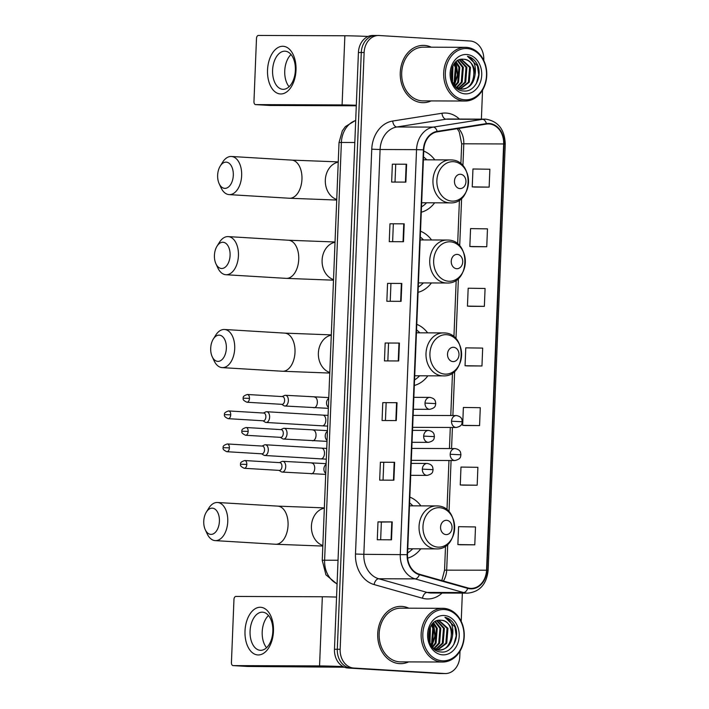 <?xml version="1.0" encoding="UTF-8"?>
<svg xmlns="http://www.w3.org/2000/svg" width="709" height="709" viewBox="0 0 709 709"><rect width="100%" height="100%" fill="white"/><g stroke="black" fill="none" stroke-linecap="round" stroke-linejoin="round"><path stroke-width="1.06" d="M418.062 292.338A31.63 25.4 90.2 0 0 431.418 282.944M431.568 239.97A31.63 25.4 90.2 0 0 420.517 231.214M414.322 385.466A31.63 25.4 90.2 0 0 427.846 375.832M427.651 332.858A31.63 25.4 90.2 0 0 416.777 324.341M407.64 558.16A31.63 25.4 90.2 0 0 420.738 548.837M420.898 505.863A31.63 25.4 90.2 0 0 409.837 497.106M421.279 212.221A31.63 25.4 90.2 0 0 434.635 202.827M434.794 159.853A31.63 25.4 90.2 0 0 423.734 151.088M376.355 35.503A17.902 14.375 90.2 0 0 375.699 35.485L372.854 35.477A17.902 14.375 90.2 0 0 358.426 52.519L334.462 649.276A17.902 14.375 90.2 0 0 348.101 668.029L439.031 673.506A17.902 14.375 90.2 0 0 439.677 673.532L442.531 673.541A17.902 14.375 90.2 0 1 441.875 673.515A17.902 14.375 90.2 0 0 442.531 673.541L445.376 673.55A17.902 14.375 90.2 0 0 459.795 656.507L460.017 651.128M375.699 35.485A17.902 14.375 90.2 0 0 361.28 52.528L337.307 649.284A17.902 14.375 90.2 0 0 350.946 668.038L441.875 673.515L350.946 668.038A17.902 14.375 90.2 0 1 337.307 649.284L361.28 52.528A17.902 14.375 90.2 0 1 375.699 35.485L378.544 35.494A17.902 14.375 90.2 0 0 364.125 52.537L340.152 649.293A17.902 14.375 90.2 0 0 353.791 668.046L444.72 673.532A17.902 14.375 90.2 0 0 445.376 673.55M424.381 45.411A28.652 22.998 90.2 0 0 423.335 45.376A28.652 22.998 90.2 0 0 400.239 73.293A28.652 22.998 90.2 0 0 422.077 102.645A28.652 22.998 90.2 0 0 423.122 102.681A28.652 22.998 90.2 0 0 431.134 100.917A28.652 22.998 90.2 0 1 423.122 102.681A28.652 22.998 90.2 0 1 422.077 102.645A28.652 22.998 90.2 0 1 400.239 73.293A28.652 22.998 90.2 0 1 423.335 45.376A28.652 22.998 90.2 0 1 424.381 45.411A28.652 22.998 90.2 0 1 431.329 47.202A28.652 22.998 90.2 0 0 424.381 45.411M401.843 606.399A28.652 22.998 90.2 0 0 400.798 606.372A28.652 22.998 90.2 0 0 377.702 634.28A28.652 22.998 90.2 0 0 399.548 663.633A28.652 22.998 90.2 0 0 400.594 663.668A28.652 22.998 90.2 0 0 408.597 661.905A28.652 22.998 90.2 0 1 400.594 663.668A28.652 22.998 90.2 0 1 399.548 663.633A28.652 22.998 90.2 0 1 377.702 634.28A28.652 22.998 90.2 0 1 400.798 606.372A28.652 22.998 90.2 0 1 401.843 606.399A28.652 22.998 90.2 0 1 408.801 608.189A28.652 22.998 90.2 0 0 401.843 606.399M489.113 123.951A19.099 15.332 -89.8 0 1 503.656 143.954L486.542 570.204A19.099 15.332 -89.8 0 1 471.157 588.381A19.099 15.332 -89.8 0 1 467.807 587.912L419.427 574.246A19.099 15.332 -89.8 0 1 407.524 554.695L423.787 149.883A19.099 15.332 -89.8 0 1 437.196 131.856L486.436 124.075A19.099 15.332 -89.8 0 1 488.412 123.924A19.099 15.332 -89.8 0 1 489.113 123.951M489.13 123.472A19.577 15.713 90.2 0 0 486.392 123.605L437.143 131.387A19.577 15.713 90.2 0 0 423.406 149.856L407.143 554.677A19.577 15.713 90.2 0 0 419.338 574.715L467.727 588.373A19.577 15.713 90.2 0 0 486.923 570.231L504.046 143.971A19.577 15.713 90.2 0 0 489.13 123.472M460.549 544.76L474.782 544.822L475.5 526.938L458.59 526.69L457.872 544.574L460.69 544.769M462.942 485.142L477.175 485.204L477.893 467.32L460.983 467.071L460.265 484.965L463.083 485.151M465.334 425.524L479.568 425.586L480.285 407.702L463.376 407.462L462.658 425.347L465.476 425.542M474.915 187.061L489.148 187.123L489.866 169.238L472.956 168.99L472.238 186.875L475.057 187.07M472.522 246.679L486.755 246.741L487.473 228.856L470.563 228.608L469.845 246.493L472.664 246.688M470.12 306.297L484.362 306.359L485.08 288.474L468.17 288.226L467.453 306.111L470.262 306.306M467.727 365.915L481.96 365.977L482.678 348.092L465.769 347.844L465.051 365.729L467.869 365.924M461.213 621.385L462.348 593.123M481.384 119.13L482.545 90.132M483.742 60.398L483.768 59.751A17.902 14.375 90.2 0 0 470.129 40.998L379.2 35.521A17.902 14.375 90.2 0 0 378.544 35.494M393.903 480.188L379.669 480.135L380.387 462.25L394.621 462.303L393.903 480.188M391.51 539.806L377.277 539.753L377.994 521.868L392.228 521.921L391.51 539.806M401.09 301.334L386.848 301.281L387.566 283.396L401.808 283.449L401.09 301.334M403.483 241.725L389.25 241.672L389.968 223.787L404.201 223.84L403.483 241.725M405.876 182.107L391.643 182.053L392.361 164.169L406.594 164.222L405.876 182.107M396.296 420.57L382.062 420.517L382.78 402.632L397.013 402.685L396.296 420.57M398.688 360.952L384.455 360.899L385.173 343.014L399.406 343.067L398.688 360.952M385.173 343.014L399.406 343.067M382.78 402.632L397.013 402.685M392.361 164.169L406.594 164.222M389.968 223.787L404.201 223.84M387.566 283.396L401.808 283.449M377.994 521.868L381.362 522.072M380.653 539.762L381.362 522.063L392.228 521.921M380.387 462.25L394.621 462.303M481.96 365.977L465.051 365.729M484.362 306.359L467.453 306.111M486.755 246.741L469.845 246.493M489.148 187.123L472.238 186.875M479.568 425.586L462.658 425.347M477.175 485.204L460.265 484.965M474.782 544.822L457.872 544.574M387.832 360.916L388.55 343.218M390.234 301.298L390.943 283.6M392.626 241.68L393.335 223.982M395.019 182.062L395.728 164.364M385.439 420.534L386.148 402.836M383.046 480.144L383.755 462.445M267.532 70.067A23.876 14.224 93.4 0 1 282.731 46.271A23.876 14.224 93.4 0 1 296.007 70.173A23.876 14.224 93.4 0 1 280.808 93.969A23.876 14.224 93.4 0 1 267.532 70.067M295.369 70.297A19.099 11.379 -86.6 0 0 285.133 51.19A19.099 11.379 -86.6 0 0 272.593 70.209A19.099 11.379 -86.6 0 0 282.829 89.316A19.099 11.379 -86.6 0 0 295.369 70.297M289.086 86.728A19.099 11.379 93.4 0 1 284.743 70.944A19.099 11.379 93.4 0 1 291.027 54.513M368.122 36.451A23.876 0.647 -177.7 0 0 344.866 35.769L258.395 35.45A2.987 1.781 -86.6 0 0 256.49 38.428L253.955 101.617A2.987 1.781 -86.6 0 0 255.55 104.604A2.987 1.781 -86.6 0 0 255.612 104.604L269.969 105.473L356.29 105.792M356.308 105.251A23.876 0.647 -177.7 0 0 342.092 104.923L255.612 104.604M464.9 99.818A25.666 20.605 90.2 0 0 486.507 75.429A25.666 20.605 90.2 0 0 466.956 48.549A25.666 20.605 90.2 0 0 445.349 72.947A25.666 20.605 90.2 0 0 464.9 99.818M464.138 101.015A26.862 21.562 90.2 0 0 465.122 101.041A26.862 21.562 90.2 0 0 486.773 74.87A26.862 21.562 90.2 0 0 466.3 47.352A26.862 21.562 90.2 0 0 465.317 47.326A26.862 21.562 90.2 0 0 443.666 73.497A26.862 21.562 90.2 0 0 464.138 101.015M465.317 47.326L423.326 47.166A26.862 21.562 90.2 0 0 401.675 73.337A26.862 21.562 90.2 0 0 422.147 100.855A26.862 21.562 90.2 0 0 423.131 100.882L465.122 101.041M475.03 74.897A14.924 11.982 90.2 0 0 463.668 59.272C447.512 56.942 446.9 90.681 463.526 90.965C475.154 92.764 483.423 74.596 476.767 63.438C474.401 59.547 471.308 57.163 467.47 56.286C473.887 59.529 476.404 65.733 475.03 74.897C473.665 83.901 469.181 88.634 461.577 89.077L455.586 86.87M463.668 59.272C478.54 59.29 476.678 90.92 460.69 89.077L456.995 88.182M452.466 66.752L452.058 81.048M452.005 67.904L451.668 79.851M454.301 63.668L456.233 67.284L455.036 82.182L453.618 84.291M453.849 64.297L455.338 67.275L454.15 82.182L453.237 83.627M456.126 61.754L459.786 67.293L458.599 82.2L455.143 86.374M455.665 62.162L458.9 67.293L457.704 82.191L454.77 85.922M457.925 60.487L463.349 67.311L462.153 82.209L456.818 87.659M457.473 60.752L462.454 67.302L461.267 82.209L456.374 87.402M459.716 59.698L466.903 67.32L465.716 82.226L458.59 88.465M459.272 59.848L466.017 67.32L464.829 82.217L458.147 88.297M461.426 59.299L470.466 67.337L469.269 82.235L460.371 88.935M461.018 59.361L469.58 67.328L468.383 82.235L459.919 88.847M460.69 89.077L461.577 89.077M466.717 54.513A19.692 15.811 90.2 0 0 450.135 73.231A19.692 15.811 90.2 0 0 465.139 93.863A19.692 15.811 90.2 0 0 481.721 75.136A19.692 15.811 90.2 0 0 466.717 54.513M467.47 56.286L477.441 65.875L478.752 74.817L476.324 83.618M454.806 63.066L456.091 65.795L457.385 74.977L454.106 85.036M452.705 66.256L452.289 81.641M455.072 62.764L456.534 65.795L457.828 74.977L454.336 85.364M452.962 65.751L452.51 82.173M217.645 175.229A13.134 7.817 -86.6 0 0 219.161 183.702A13.134 7.817 -86.6 0 0 227.678 187.584A13.134 7.817 -86.6 0 0 233.305 175.283A13.134 7.817 -86.6 0 0 228.901 163.105A13.134 7.817 -86.6 0 0 220.215 166.11A13.134 7.817 -86.6 0 0 217.645 175.229M220.215 166.11L222.617 162.246A19.099 11.379 93.4 0 1 231.409 156.476A19.099 11.379 93.4 0 1 241.654 175.584A19.099 11.379 93.4 0 1 229.113 194.612A19.099 11.379 93.4 0 1 221.075 187.832L219.161 183.702M459.911 188.585A7.161 5.752 90.2 0 0 465.946 181.779A7.161 5.752 90.2 0 0 460.487 174.272A7.161 5.752 90.2 0 0 454.46 181.087A7.161 5.752 90.2 0 0 459.911 188.585M421.492 206.886A28.351 22.759 90.2 0 0 426.57 202.792M426.729 159.817A28.351 22.759 90.2 0 0 423.503 156.911M214.428 255.346A13.134 7.817 -86.6 0 0 215.944 263.828A13.134 7.817 -86.6 0 0 224.452 267.71A13.134 7.817 -86.6 0 0 230.088 255.408A13.134 7.817 -86.6 0 0 225.684 243.231A13.134 7.817 -86.6 0 0 216.998 246.236A13.134 7.817 -86.6 0 0 214.428 255.346M216.998 246.236L219.4 242.372A19.099 11.379 93.4 0 1 228.192 236.602A19.099 11.379 93.4 0 1 238.437 255.71A19.099 11.379 93.4 0 1 225.896 274.729A19.099 11.379 93.4 0 1 217.858 267.949L215.944 263.828M456.693 268.711A7.161 5.752 90.2 0 0 462.729 261.905A7.161 5.752 90.2 0 0 457.27 254.398A7.161 5.752 90.2 0 0 451.243 261.204A7.161 5.752 90.2 0 0 456.693 268.711M418.275 287.012A28.351 22.759 90.2 0 0 423.353 282.918M423.512 239.943A28.351 22.759 90.2 0 0 420.286 237.036M210.697 348.234A13.134 7.817 -86.6 0 0 212.213 356.707A13.134 7.817 -86.6 0 0 220.729 360.589A13.134 7.817 -86.6 0 0 226.357 348.287A13.134 7.817 -86.6 0 0 221.952 336.119A13.134 7.817 -86.6 0 0 213.267 339.115A13.134 7.817 -86.6 0 0 210.697 348.234M213.267 339.115L215.669 335.251A19.099 11.379 93.4 0 1 224.461 329.481A19.099 11.379 93.4 0 1 234.706 348.589A19.099 11.379 93.4 0 1 222.165 367.617A19.099 11.379 93.4 0 1 214.127 360.837L212.213 356.707M452.962 361.59A7.161 5.752 90.2 0 0 458.998 354.784A7.161 5.752 90.2 0 0 453.538 347.286A7.161 5.752 90.2 0 0 447.512 354.092A7.161 5.752 90.2 0 0 452.962 361.59M414.543 379.891A28.351 22.759 90.2 0 0 419.622 375.797M419.781 332.822A28.351 22.759 90.2 0 0 416.555 329.915M203.749 521.239A13.134 7.817 -86.6 0 0 205.264 529.712A13.134 7.817 -86.6 0 0 213.772 533.593A13.134 7.817 -86.6 0 0 219.409 521.301A13.134 7.817 -86.6 0 0 215.004 509.124A13.134 7.817 -86.6 0 0 206.319 512.128A13.134 7.817 -86.6 0 0 203.749 521.239M206.319 512.128L208.721 508.256A19.099 11.379 93.4 0 1 217.512 502.495A19.099 11.379 93.4 0 1 227.757 521.602A19.099 11.379 93.4 0 1 215.217 540.621A19.099 11.379 93.4 0 1 207.179 533.842L205.264 529.712M446.014 534.595A7.161 5.752 90.2 0 0 452.05 527.788A7.161 5.752 90.2 0 0 446.59 520.291A7.161 5.752 90.2 0 0 440.564 527.097A7.161 5.752 90.2 0 0 446.014 534.595M407.595 552.896A28.351 22.759 90.2 0 0 412.673 548.81M412.833 505.836A28.351 22.759 90.2 0 0 409.607 502.92M262.95 420.774L265.131 422.139A5.371 3.199 -86.6 0 0 266.097 422.458A5.371 3.199 -86.6 0 0 266.203 422.458A5.371 3.199 -86.6 0 0 269.624 417.105A5.371 3.199 -86.6 0 0 266.744 411.734A5.371 3.199 -86.6 0 0 266.637 411.734A5.371 3.199 -86.6 0 0 265.742 411.938L263.42 413.028M230.735 414.809A3.882 2.313 -86.6 0 0 228.653 410.936C225.32 411.991 223.947 413.232 224.549 414.65L230.735 414.809A3.882 2.313 -86.6 0 1 228.192 418.673L263.314 420.791A3.882 2.313 -86.6 0 0 263.393 420.8A3.882 2.313 -86.6 0 0 265.866 416.927A3.882 2.313 -86.6 0 0 263.783 413.046A3.882 2.313 -86.6 0 0 263.704 413.046M261.621 453.804L263.801 455.16A5.371 3.199 -86.6 0 0 264.776 455.488A5.371 3.199 -86.6 0 0 264.882 455.488A5.371 3.199 -86.6 0 0 268.294 450.135A5.371 3.199 -86.6 0 0 265.423 444.765A5.371 3.199 -86.6 0 0 265.308 444.756A5.371 3.199 -86.6 0 0 264.413 444.96L262.091 446.058M229.406 447.84A3.882 2.313 -86.6 0 0 227.332 443.958C223.991 445.022 222.626 446.262 223.22 447.68L229.406 447.84A3.882 2.313 -86.6 0 1 226.862 451.704L261.993 453.822A3.882 2.313 -86.6 0 0 262.064 453.822A3.882 2.313 -86.6 0 0 264.537 449.958A3.882 2.313 -86.6 0 0 262.454 446.076A3.882 2.313 -86.6 0 0 262.383 446.076M281.695 404.325L283.866 405.69A5.371 3.199 -86.6 0 0 284.841 406.009A5.371 3.199 -86.6 0 0 284.947 406.018A5.371 3.199 -86.6 0 0 288.359 400.753A5.371 3.199 -86.6 0 0 285.488 395.285A5.371 3.199 -86.6 0 0 285.381 395.285A5.371 3.199 -86.6 0 0 284.486 395.489L282.155 396.579M249.479 398.369A3.882 2.313 -86.6 0 0 247.397 394.488C244.064 395.551 242.691 396.783 243.284 398.201L249.479 398.369A3.882 2.313 -86.6 0 1 246.927 402.233L282.058 404.352A3.882 2.313 -86.6 0 0 282.138 404.352A3.882 2.313 -86.6 0 0 284.601 400.488A3.882 2.313 -86.6 0 0 282.528 396.606A3.882 2.313 -86.6 0 0 282.448 396.597M280.365 437.356L282.545 438.72A5.371 3.199 -86.6 0 0 283.511 439.039A5.371 3.199 -86.6 0 0 283.618 439.039A5.371 3.199 -86.6 0 0 287.039 433.775A5.371 3.199 -86.6 0 0 284.158 428.316A5.371 3.199 -86.6 0 0 284.052 428.307A5.371 3.199 -86.6 0 0 283.157 428.52L280.835 429.61M248.15 431.391A3.882 2.313 -86.6 0 0 246.067 427.509C242.735 428.573 241.361 429.814 241.964 431.232L248.15 431.391A3.882 2.313 -86.6 0 1 245.606 435.255L280.729 437.373A3.882 2.313 -86.6 0 0 280.808 437.382A3.882 2.313 -86.6 0 0 283.281 433.509A3.882 2.313 -86.6 0 0 281.198 429.627A3.882 2.313 -86.6 0 0 281.118 429.627M279.036 470.377L281.216 471.742A5.371 3.199 -86.6 0 0 282.191 472.061A5.371 3.199 -86.6 0 0 282.297 472.07A5.371 3.199 -86.6 0 0 285.709 466.806A5.371 3.199 -86.6 0 0 282.829 461.337A5.371 3.199 -86.6 0 0 282.723 461.337A5.371 3.199 -86.6 0 0 281.827 461.541L279.506 462.631M246.821 464.422A3.882 2.313 -86.6 0 0 244.747 460.54C241.406 461.603 240.041 462.844 240.635 464.253L246.821 464.422A3.882 2.313 -86.6 0 1 244.277 468.286L279.408 470.404A3.882 2.313 -86.6 0 0 279.479 470.404A3.882 2.313 -86.6 0 0 281.952 466.54A3.882 2.313 -86.6 0 0 279.869 462.658A3.882 2.313 -86.6 0 0 279.798 462.658M245.004 631.054A23.876 14.224 93.4 0 1 260.194 607.267A23.876 14.224 93.4 0 1 273.47 631.161A23.876 14.224 93.4 0 1 258.28 654.956A23.876 14.224 93.4 0 1 245.004 631.054M272.841 631.285A19.099 11.379 -86.6 0 0 262.596 612.177A19.099 11.379 -86.6 0 0 250.064 631.205A19.099 11.379 -86.6 0 0 260.3 650.313A19.099 11.379 -86.6 0 0 272.841 631.285M266.549 647.716A19.099 11.379 93.4 0 1 262.206 631.932A19.099 11.379 93.4 0 1 268.489 615.501M336.553 597.084A23.876 0.647 -177.7 0 0 322.338 596.765L235.858 596.437A2.987 1.781 -86.6 0 0 233.961 599.415L231.426 662.605A2.987 1.781 -86.6 0 0 233.022 665.591A2.987 1.781 -86.6 0 0 233.084 665.6L247.441 666.46L344.468 667.213M343.165 666.611A23.876 0.647 -177.7 0 0 319.555 665.919L233.084 665.6M442.372 660.815A25.666 20.605 90.2 0 0 463.978 636.416A25.666 20.605 90.2 0 0 444.428 609.545A25.666 20.605 90.2 0 0 422.821 633.935A25.666 20.605 90.2 0 0 442.372 660.815M441.61 662.002A26.862 21.562 90.2 0 0 442.584 662.029A26.862 21.562 90.2 0 0 464.244 635.867A26.862 21.562 90.2 0 0 443.763 608.349A26.862 21.562 90.2 0 0 442.788 608.313A26.862 21.562 90.2 0 0 421.128 634.484A26.862 21.562 90.2 0 0 441.61 662.002M442.788 608.313L400.798 608.162A26.862 21.562 90.2 0 0 379.138 634.333A26.862 21.562 90.2 0 0 399.619 661.843A26.862 21.562 90.2 0 0 400.594 661.878L442.584 662.029M452.502 635.884A14.924 11.982 90.2 0 0 441.131 620.26C424.983 617.938 424.372 651.677 440.989 651.961C452.617 653.751 460.885 635.592 454.23 624.425C451.872 620.535 448.77 618.151 444.933 617.282C451.358 620.517 453.875 626.721 452.502 635.884C451.128 644.898 446.643 649.621 439.048 650.064L433.057 647.866M441.131 620.26C456.011 620.278 454.15 651.908 438.153 650.064L434.457 649.178M429.938 627.749L429.521 642.035M429.477 628.892L429.131 640.839M431.772 624.656L433.695 628.271L432.508 643.178L431.09 645.279M431.32 625.285L432.809 628.271L431.621 643.169L430.7 644.614M433.589 622.741L437.258 628.289L436.062 643.187L432.605 647.361M433.137 623.149L436.372 628.28L435.175 643.187L432.233 646.918M435.397 621.474L440.812 628.298L439.624 643.205L434.28 648.646M434.945 621.74L439.926 628.298L438.738 643.196L433.837 648.389M437.178 620.685L444.375 628.316L443.187 643.214L436.062 649.462M436.735 620.845L443.488 628.307L442.292 643.214L435.618 649.293M438.898 620.286L447.937 628.325L446.741 643.231L437.834 649.923M438.49 620.357L447.042 628.325L445.855 643.223L437.391 649.843M438.153 650.064L439.048 650.064M444.188 615.501A19.692 15.811 90.2 0 0 427.607 634.227A19.692 15.811 90.2 0 0 442.611 654.85A19.692 15.811 90.2 0 0 459.193 636.133A19.692 15.811 90.2 0 0 444.188 615.501M444.933 617.282L454.912 626.862L456.215 635.805L453.795 644.614M432.268 624.053L433.562 626.783L434.847 635.973L431.577 646.023M430.177 627.243L429.751 642.638M432.534 623.752L434.005 626.791L435.291 635.973L431.808 646.351M430.434 626.738L429.982 643.16M358.426 52.519L364.125 52.537M439.031 673.506L444.72 673.532M348.101 668.029L353.791 668.046M334.462 649.276L340.152 649.293M355.696 120.512A23.876 19.17 90.2 0 0 341.383 142.456L354.819 142.5M337.076 584.083L325.936 574.839L322.249 560.314L339.026 142.553L341.383 142.456L324.607 560.216L338.033 560.261M322.249 560.314L324.607 560.216A23.876 19.17 90.2 0 0 337.094 583.773M503.656 143.954L463.801 143.803A19.099 15.332 90.2 0 0 458.581 128.48M442.097 593.052A29.84 23.955 -89.8 0 1 426.614 598.928A29.84 23.955 -89.8 0 1 422.475 598.228L374.086 584.562A29.84 23.955 -89.8 0 1 355.493 554.013L371.755 149.2A29.84 23.955 -89.8 0 1 392.706 121.035L441.955 113.263A29.84 23.955 -89.8 0 1 459.397 119.041M467.727 588.373A5.964 3.474 105.8 0 1 463.544 592.556L427.102 592.423A23.876 19.17 90.2 0 0 430.407 592.981A23.876 19.17 90.2 0 0 431.276 593.008L467.718 593.149A23.876 19.17 -89.8 0 1 463.544 592.556L415.155 578.89A23.876 19.17 -89.8 0 1 400.284 554.456L416.537 149.643L423.406 149.856M437.143 131.387A5.964 3.527 81 0 0 433.305 127.106L396.863 126.973A23.876 19.17 90.2 0 0 380.095 149.502L416.537 149.643A23.876 19.17 -89.8 0 1 433.305 127.106L482.545 119.325A23.876 19.17 -89.8 0 1 485.018 119.139A23.876 19.17 -89.8 0 1 485.887 119.165M486.923 570.231L488.129 570.373L505.251 144.122C504.728 129.685 498.312 121.363 486.002 119.174L448.575 119.006A23.876 19.17 90.2 0 0 446.103 119.192L396.863 126.973A5.964 3.527 -99 0 1 392.706 121.035M486.392 123.605A5.964 3.527 81 0 0 482.545 119.325L446.103 119.192A5.964 3.527 -99 0 1 441.955 113.263M407.143 554.677L363.841 554.314A23.876 19.17 90.2 0 0 378.712 578.757L427.102 592.423A5.964 3.474 -74.2 0 0 422.475 598.228M419.338 574.715A5.964 3.474 105.8 0 1 415.155 578.89L378.712 578.757A5.964 3.474 -74.2 0 0 374.086 584.562M505.251 144.122L504.046 143.971M371.755 149.2L380.095 149.502L363.841 554.314L355.493 554.013M443.364 581.008A19.099 15.332 90.2 0 0 446.679 570.063L447.716 544.282M486.542 570.204L444.561 570.151L445.527 546.01M449.019 511.818L451.084 460.504M451.562 448.567L452.413 427.474M452.891 415.536L454.664 371.277M455.967 338.813L458.395 278.389M459.698 245.934L461.612 198.263M462.915 165.809L463.801 143.803L461.683 143.892L459.255 131.945L457.225 128.692M398.254 360.952L398.972 343.067M400.647 301.334L401.365 283.458M403.04 241.716L403.767 223.84M405.442 182.107L406.16 164.222M395.861 420.57L396.579 402.685M393.468 480.188L394.186 462.303M391.076 539.806L391.793 521.921M342.092 104.923L344.866 35.769M336.722 200.053L289.414 198.245A19.099 11.379 -86.6 0 0 301.954 179.217A19.099 11.379 -86.6 0 0 291.709 160.11L338.255 161.874M336.74 199.468A19.099 15.332 -89.8 0 1 325.316 180.068A19.099 15.332 -89.8 0 1 338.246 162.122M451.908 201.117A19.737 15.846 90.2 0 0 468.525 182.355A19.737 15.846 90.2 0 0 453.494 161.687A19.737 15.846 90.2 0 0 436.877 180.449A19.737 15.846 90.2 0 0 451.908 201.117M449.32 202.854A21.483 17.246 90.2 0 0 450.109 202.88C473.373 204.201 474.436 160.092 451.163 159.933L450.268 159.906A21.483 17.246 90.2 0 0 432.942 180.839A21.483 17.246 90.2 0 0 449.32 202.854M451.048 159.933A21.483 17.246 90.2 0 0 450.268 159.906L423.388 159.809M333.505 280.179L286.197 278.371A19.099 11.379 -86.6 0 0 298.737 259.343A19.099 11.379 -86.6 0 0 288.492 240.236L335.038 241.991M333.522 279.594A19.099 15.332 -89.8 0 1 322.099 260.185A19.099 15.332 -89.8 0 1 335.029 242.248M448.691 281.243A19.737 15.846 90.2 0 0 465.308 262.481A19.737 15.846 90.2 0 0 450.277 241.813A19.737 15.846 90.2 0 0 433.66 260.575A19.737 15.846 90.2 0 0 448.691 281.243M446.103 282.98A21.483 17.246 90.2 0 0 446.892 283.006C470.156 284.327 471.219 240.218 447.946 240.059L447.042 240.032A21.483 17.246 90.2 0 0 429.725 260.965A21.483 17.246 90.2 0 0 446.103 282.98M447.831 240.059A21.483 17.246 90.2 0 0 447.042 240.032L420.171 239.934M329.774 373.058L282.466 371.25A19.099 11.379 -86.6 0 0 295.006 352.231A19.099 11.379 -86.6 0 0 284.761 333.124L331.307 334.878M329.791 372.482A19.099 15.332 -89.8 0 1 318.368 353.073A19.099 15.332 -89.8 0 1 331.298 335.135M444.96 374.122A19.737 15.846 90.2 0 0 461.577 355.36A19.737 15.846 90.2 0 0 446.546 334.692A19.737 15.846 90.2 0 0 429.929 353.454A19.737 15.846 90.2 0 0 444.96 374.122M442.372 375.859A21.483 17.246 90.2 0 0 443.16 375.885C466.425 377.206 467.488 333.106 444.215 332.946L443.32 332.911A21.483 17.246 90.2 0 0 425.994 353.853A21.483 17.246 90.2 0 0 442.372 375.859M444.1 332.938A21.483 17.246 90.2 0 0 443.32 332.911L416.44 332.813M322.825 546.063L275.517 544.255A19.099 11.379 -86.6 0 0 288.058 525.236A19.099 11.379 -86.6 0 0 277.813 506.129L324.359 507.883M322.843 545.487A19.099 15.332 -89.8 0 1 311.419 526.078A19.099 15.332 -89.8 0 1 324.35 508.14M438.011 547.135A19.737 15.846 90.2 0 0 454.629 528.373A19.737 15.846 90.2 0 0 439.598 507.697A19.737 15.846 90.2 0 0 422.981 526.459A19.737 15.846 90.2 0 0 438.011 547.135M435.423 548.872A21.483 17.246 90.2 0 0 436.212 548.89C459.476 550.219 460.54 506.111 437.267 505.951L436.363 505.925A21.483 17.246 90.2 0 0 419.046 526.858A21.483 17.246 90.2 0 0 435.423 548.872M437.152 505.942A21.483 17.246 90.2 0 0 436.363 505.925L409.492 505.818M456.543 415.554A5.964 4.795 90.2 0 0 456.321 415.554C461.346 416.396 461.727 419.143 461.887 419.4L462.268 421.758L451.518 421.226A5.964 4.795 90.2 0 0 456.064 427.483A5.964 4.795 90.2 0 0 456.277 427.483L412.638 427.323M413.117 415.394L456.321 415.554A5.964 4.795 90.2 0 0 451.518 421.226M266.097 422.458L322.285 425.843A5.371 3.199 -86.6 0 0 325.812 420.49A5.371 3.199 -86.6 0 0 325.821 420.153A5.371 3.199 -86.6 0 0 322.932 415.119L266.744 411.734M455.213 448.584A5.964 4.795 90.2 0 0 455.001 448.575C460.026 449.426 460.398 452.174 460.558 452.431L460.939 454.788L450.188 454.256A5.964 4.795 90.2 0 0 454.735 460.504A5.964 4.795 90.2 0 0 454.956 460.513L411.317 460.354M411.796 448.416L455.001 448.575A5.964 4.795 90.2 0 0 450.188 454.256M264.776 455.488L320.955 458.874A5.371 3.199 -86.6 0 0 324.483 453.521A5.371 3.199 -86.6 0 0 324.492 453.184A5.371 3.199 -86.6 0 0 321.602 448.15L265.423 444.765M430.026 397.403A5.964 4.795 90.2 0 0 429.805 397.394C434.83 398.245 435.202 400.993 435.361 401.25L435.751 403.607L425.001 403.075A5.964 4.795 90.2 0 0 429.548 409.323A5.964 4.795 90.2 0 0 429.76 409.332L413.365 409.27M413.843 397.341L429.805 397.394A5.964 4.795 90.2 0 0 425.001 403.075M328.754 398.307A5.371 4.316 90.2 0 0 326.565 402.402A5.371 4.316 90.2 0 0 328.391 407.418M313.733 407.746A5.371 3.199 -86.6 0 0 313.839 407.755A5.371 3.199 -86.6 0 0 313.945 407.764A5.371 3.199 -86.6 0 0 317.375 402.074A5.371 3.199 -86.6 0 0 314.486 397.031A5.371 3.199 -86.6 0 0 314.379 397.031M428.697 430.434A5.964 4.795 90.2 0 0 428.475 430.425C433.5 431.267 433.881 434.023 434.041 434.271L434.422 436.629L423.672 436.106A5.964 4.795 90.2 0 0 428.218 442.354A5.964 4.795 90.2 0 0 428.431 442.363L412.035 442.301M412.523 430.363L428.475 430.425A5.964 4.795 90.2 0 0 423.672 436.106M327.434 431.338A5.371 4.316 90.2 0 0 325.245 435.432A5.371 4.316 90.2 0 0 327.062 440.44M312.412 440.776A5.371 3.199 -86.6 0 0 312.518 440.785A5.371 3.199 -86.6 0 0 312.625 440.785A5.371 3.199 -86.6 0 0 316.046 435.096A5.371 3.199 -86.6 0 0 313.165 430.062A5.371 3.199 -86.6 0 0 313.05 430.062M427.367 463.456A5.964 4.795 90.2 0 0 427.155 463.456C432.18 464.298 432.552 467.045 432.712 467.302L433.093 469.659L422.342 469.136A5.964 4.795 90.2 0 0 426.889 475.384A5.964 4.795 90.2 0 0 427.11 475.393L410.715 475.331M411.193 463.394L427.155 463.456A5.964 4.795 90.2 0 0 422.342 469.136M326.105 464.368A5.371 4.316 90.2 0 0 323.916 468.463A5.371 4.316 90.2 0 0 325.741 473.47M311.083 473.807A5.371 3.199 -86.6 0 0 311.189 473.816A5.371 3.199 -86.6 0 0 311.295 473.816A5.371 3.199 -86.6 0 0 314.725 468.126A5.371 3.199 -86.6 0 0 311.836 463.092A5.371 3.199 -86.6 0 0 311.73 463.083M319.555 665.919L322.338 596.765M339.026 142.553L342.314 130.846L345.425 126.565L355.705 120.335M467.718 593.149C479.763 591.864 486.569 584.278 488.129 570.373M446.98 509.868L448.965 460.495M449.444 448.558L450.295 427.465M450.773 415.527L452.484 373.005M453.928 336.855L456.206 280.117M457.659 243.976L459.432 199.991M460.877 163.85L461.683 143.892M441.831 580.574L444.561 570.151M269.907 105.473L255.55 104.604M289.414 198.245L229.113 194.612M421.66 202.774L450.109 202.88M291.709 160.11L231.409 156.476M286.197 278.371L225.896 274.729M418.443 282.9L446.892 283.006M288.492 240.236L228.192 236.602M282.466 371.25L222.165 367.617M414.712 375.779L443.16 375.885M284.761 333.124L224.461 329.481M275.517 544.255L215.217 540.621M407.764 548.793L436.212 548.89M277.813 506.129L217.512 502.495M328.072 415.385L322.932 415.119M322.285 425.843L327.638 426.118M462.268 421.758C461.692 423.583 462.729 425.887 456.277 427.483M228.653 410.936L263.783 413.046M228.192 418.673C225.063 417.264 223.849 415.917 224.549 414.65M326.743 448.416L321.602 448.15M320.955 458.874L326.317 459.148M460.939 454.788C460.371 456.614 461.408 458.918 454.956 460.513M227.332 443.958L262.454 446.076M226.862 451.704C223.734 450.286 222.52 448.948 223.22 447.68M328.79 397.598L285.488 395.285M284.841 406.009L328.356 408.34M247.397 394.488L282.528 396.606M246.927 402.233C243.807 400.815 242.593 399.468 243.284 398.201M435.751 403.607C435.175 405.433 436.212 407.737 429.76 409.332M327.461 430.629L284.158 428.316M283.511 439.039L327.026 441.37M246.067 427.509L281.198 429.627M245.606 435.255C242.478 433.837 241.264 432.499 241.964 431.232M434.422 436.629C433.846 438.454 434.883 440.768 428.431 442.363M326.131 463.659L282.829 461.337M282.191 472.061L325.706 474.392M244.747 460.54L279.869 462.658M244.277 468.286C241.149 466.868 239.934 465.529 240.635 464.253M433.093 469.659C432.525 471.485 433.562 473.789 427.11 475.393M247.379 666.46L233.022 665.591"/></g></svg>
